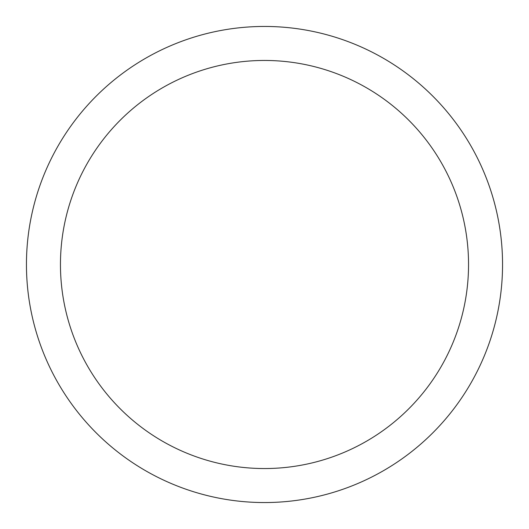 <?xml version="1.0" encoding="UTF-8"?>
<svg xmlns="http://www.w3.org/2000/svg" width="529" height="529" viewBox="0 0 529 529"><rect width="100%" height="100%" fill="white"/><g stroke="black" fill="none" stroke-linecap="round" stroke-linejoin="round"><path stroke-width="0.79" d="M468.542 264.5A204.042 204.042 0 0 1 162.476 441.206A204.042 204.042 0 0 1 162.476 87.794A204.042 204.042 0 0 1 468.542 264.5M502.55 264.5A238.05 238.05 0 0 0 145.475 58.342A238.05 238.05 0 0 0 145.475 470.658A238.05 238.05 0 0 0 502.55 264.5"/></g></svg>
